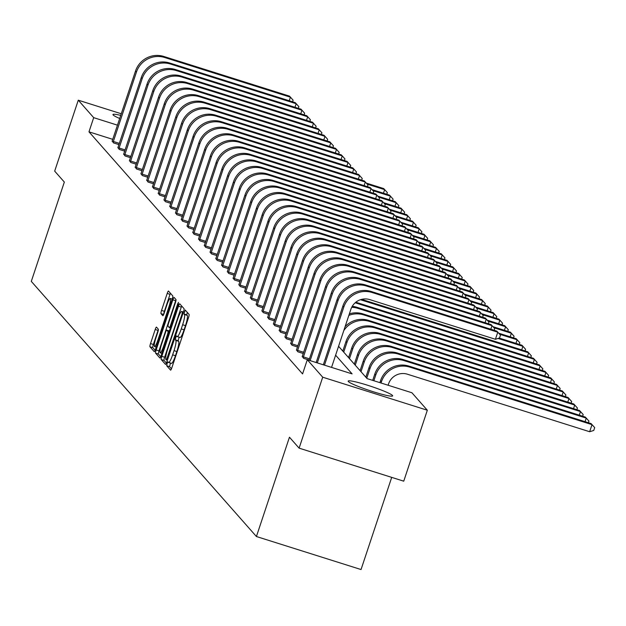 <?xml version="1.0" encoding="UTF-8"?>
<svg xmlns="http://www.w3.org/2000/svg" width="626" height="626" viewBox="0 0 626 626"><rect width="100%" height="100%" fill="white"/><g stroke="black" fill="none" stroke-linecap="round" stroke-linejoin="round"><path stroke-width="0.94" d="M167.103 363.518L166.712 365.756L170.562 370.115A2.95 0.469 -72.5 0 0 170.601 370.146A2.95 0.469 -72.5 0 0 171.853 367.744L188.528 317.609A2.95 0.469 -72.5 0 0 189.091 314.416L185.218 310.026L183.942 313.947L184.443 314.51A9.437 1.51 -72.5 0 1 182.636 324.738L181.25 328.916A9.437 1.51 -72.5 0 1 177.252 336.6A9.437 1.51 -72.5 0 1 177.127 336.514L176.595 335.935L175.726 337.617L175.327 339.848L175.828 340.419A9.437 1.51 -72.5 0 1 174.02 350.646L172.635 354.817A9.437 1.51 -72.5 0 1 168.629 362.501A9.437 1.51 -72.5 0 1 168.504 362.423L167.979 361.836L167.103 363.518M170.483 363.088L169.536 366.648L171.454 368.816M187.26 312.335L186.775 314.839L187.268 315.402L184.443 314.51M179.099 337.187L178.16 340.74L178.653 341.311L175.828 340.419M119.73 118.51A23.428 2.214 -161.6 0 1 113.149 114.973A23.428 2.214 -161.6 0 1 112.977 114.535A23.428 2.214 -161.6 0 1 120.763 115.395M392.463 395.452A23.428 2.214 -161.6 0 1 392.635 395.882A23.428 2.214 -161.6 0 1 371.5 391.18A23.428 2.214 -161.6 0 1 348.346 381.524A23.428 2.214 -161.6 0 1 348.173 381.093A23.428 2.214 -161.6 0 1 369.309 385.796A23.428 2.214 -161.6 0 1 392.463 395.452M156.492 327.132A2.95 0.469 -72.5 0 0 156.453 327.101A2.95 0.469 -72.5 0 0 155.201 329.503L150.522 343.572A2.95 0.469 -72.5 0 0 149.958 346.765L154.239 351.616A2.95 0.469 -72.5 0 0 154.278 351.64A2.95 0.469 -72.5 0 0 155.522 349.238L172.205 299.103A2.95 0.469 -72.5 0 0 172.768 295.91L168.488 291.059A2.95 0.469 -72.5 0 0 168.449 291.035A2.95 0.469 -72.5 0 0 167.205 293.438L161.547 310.426A2.95 0.469 -72.5 0 0 160.984 313.626L162.815 315.7A2.95 0.469 -72.5 0 0 162.854 315.723A2.95 0.469 -72.5 0 0 164.106 313.321L166.907 304.893A7.888 1.26 -72.5 0 1 170.249 298.477A7.888 1.26 -72.5 0 1 168.848 307.092L157.869 340.098A7.888 1.26 -72.5 0 1 154.52 346.522A7.888 1.26 -72.5 0 1 155.929 337.899L157.76 332.398A2.95 0.469 -72.5 0 0 158.323 329.206L156.492 327.132M338.572 346.288L367.102 378.613L411.916 392.76L427.331 410.233L403.739 481.175L299.111 448.146L289.455 437.206L256.417 536.521L31.3 281.387L64.337 182.072L54.681 171.125L78.281 100.191L121.303 113.768M299.111 448.146L322.711 377.204L307.296 359.739L352.109 373.886L335.614 355.185M112.79 139.363L88.978 131.843L302.569 373.925L307.296 359.739M88.978 131.843L93.697 117.657L78.281 100.191M161.798 356.343A2.95 0.469 -72.5 0 0 161.234 359.543L165.507 364.387A2.95 0.469 -72.5 0 0 165.546 364.418A2.95 0.469 -72.5 0 0 166.798 362.016L183.473 311.881A2.95 0.469 -72.5 0 0 184.036 308.681L179.764 303.837A2.95 0.469 -72.5 0 0 179.725 303.813A2.95 0.469 -72.5 0 0 178.473 306.208L161.798 356.343L164.622 357.235A2.95 0.469 -72.5 0 0 164.059 360.435L166.399 363.088M159.873 358.002L155.592 353.158A2.95 0.469 -72.5 0 1 156.156 349.957L172.839 299.823A2.95 0.469 -72.5 0 1 174.083 297.42A2.95 0.469 -72.5 0 1 174.122 297.452L175.953 299.525A2.95 0.469 -72.5 0 1 175.39 302.718L168.629 323.055A2.95 0.469 -72.5 0 0 168.065 326.248L169.278 327.625A2.95 0.469 -72.5 0 0 169.317 327.648A2.95 0.469 -72.5 0 0 170.569 325.246L177.612 304.079L178.48 302.397L178.113 304.659L161.164 355.623A2.95 0.469 -72.5 0 1 159.912 358.025A2.95 0.469 -72.5 0 1 159.873 358.002L159.959 358.025M427.331 410.233L322.711 377.204M256.417 536.521L361.045 569.543L391.704 477.372M117.508 125.177L93.697 117.657M118.971 144.622L113.517 142.9L112.21 140.975M124.731 151.148L119.276 149.426L117.97 147.509M130.49 157.674L125.044 155.952L123.729 154.035M136.249 164.208L130.803 162.486L129.488 160.561M142.016 170.734L136.562 169.012L135.255 167.087M147.775 177.26L142.321 175.538L141.014 173.613M153.534 183.786L148.08 182.064L146.774 180.147M159.294 190.32L153.839 188.598L152.533 186.673M165.053 196.846L159.599 195.124L158.292 193.199M170.812 203.372L165.358 201.65L164.051 199.725M176.571 209.898L171.117 208.176L169.81 206.259M182.33 216.432L176.876 214.71L175.57 212.785M188.09 222.958L182.636 221.236L181.329 219.311M193.849 229.484L188.403 227.762L187.088 225.837M199.608 236.01L194.162 234.288L192.847 232.371M205.367 242.544L199.921 240.822L198.614 238.897M211.134 249.07L205.68 247.348L204.373 245.423M216.893 255.596L211.439 253.874L210.133 251.949M222.653 262.122L217.199 260.4L215.892 258.483M228.412 268.656L222.958 266.934L221.651 265.009M234.171 275.182L228.717 273.46L227.41 271.535M239.93 281.708L234.476 279.986L233.169 278.061M245.689 288.234L240.235 286.512L238.929 284.595M251.449 294.76L245.995 293.046L244.688 291.121M257.208 301.294L251.762 299.572L250.447 297.647M262.967 307.82L257.521 306.098L256.206 304.173M268.726 314.346L263.28 312.624L261.965 310.707M274.493 320.872L269.039 319.158L267.732 317.233M280.252 327.406L274.798 325.684L273.492 323.759M286.012 333.932L280.558 332.21L279.251 330.285M291.771 340.458L286.317 338.736L285.01 336.819M297.53 346.984L292.076 345.262L290.769 343.345M303.289 353.518L297.835 351.796L296.528 349.871M309.048 360.044L303.594 358.322L302.288 356.397M168.785 362.509L171.336 363.315A9.437 1.51 -72.5 0 0 171.461 363.393A9.437 1.51 -72.5 0 0 175.46 355.717L172.635 354.817M178.653 341.311A9.437 1.51 -72.5 0 1 176.853 351.538L175.46 355.717M177.401 336.6L179.952 337.406A9.437 1.51 -72.5 0 0 180.077 337.492A9.437 1.51 -72.5 0 0 184.075 329.808L181.25 328.916M187.268 315.402A9.437 1.51 -72.5 0 1 185.468 325.63L184.075 329.808M181.696 306.028A2.95 0.469 -72.5 0 0 181.297 307.1L164.622 357.235M166.406 360.036L181.947 314.369L182.338 312.131L181.814 311.537A9.437 1.51 -72.5 0 0 181.689 311.451A9.437 1.51 -72.5 0 0 177.69 319.135L167.682 349.214A9.437 1.51 -72.5 0 0 165.882 359.441L166.406 360.036M160.765 356.695L158.425 354.05L155.592 353.158M176.023 299.744A2.95 0.469 -72.5 0 0 175.663 300.715L158.988 350.85A2.95 0.469 -72.5 0 0 158.425 354.05M161.61 344.151A7.888 1.26 -72.5 0 0 160.201 352.767A7.888 1.26 -72.5 0 0 163.55 346.35L167.416 334.722A2.95 0.469 -72.5 0 0 167.979 331.522L166.766 330.145A2.95 0.469 -72.5 0 0 166.727 330.121A2.95 0.469 -72.5 0 0 165.475 332.523L161.61 344.151M170.429 293.258A2.95 0.469 -72.5 0 0 170.029 294.33L164.38 311.318A2.95 0.469 -72.5 0 0 163.746 314.291M158.386 329.425A2.95 0.469 -72.5 0 0 158.034 330.395L153.354 344.464A2.95 0.469 -72.5 0 0 152.783 347.657L155.131 350.31M388.104 385.248L388.543 383.934A15.016 14.758 -41.4 0 1 407.401 374.207L589.653 431.729L592.008 424.639L409.764 367.11A22.528 22.137 138.6 0 0 381.469 381.696L381.038 383.01M591.085 423.591L594.7 427.613L591.085 423.591L408.841 366.069A22.528 22.137 138.6 0 0 380.553 380.655L379.888 382.65M594.7 427.613L593.753 430.453L589.653 431.729M331.553 367.392L350.865 309.33A15.016 14.758 -41.4 0 1 369.723 299.604L495.416 339.276L497.78 332.187L372.087 292.506A22.528 22.137 138.6 0 0 343.799 307.1L324.479 365.161M496.856 331.138L500.471 335.16L496.856 331.138L371.163 291.466A22.528 22.137 138.6 0 0 342.876 306.051L323.329 364.801M500.471 335.16L499.525 337.993L495.416 339.276M585.06 421.689L586.249 418.113L585.326 417.065L403.074 359.535A22.528 22.137 138.6 0 0 374.786 374.121L372.705 380.381M585.326 417.065L588.941 421.087L586.249 418.113L403.997 360.584A22.528 22.137 138.6 0 0 375.71 375.17L373.855 380.749M588.941 421.087L588.393 422.738M579.3 415.163L580.49 411.579L579.566 410.539L397.314 353.009A22.528 22.137 138.6 0 0 369.027 367.595L365.842 377.188M579.566 410.539L583.182 414.553L580.49 411.579L398.238 354.058A22.528 22.137 138.6 0 0 369.95 368.644L366.766 378.237M583.182 414.553L582.626 416.212M490.823 329.237L492.02 325.653L366.327 285.98A22.528 22.137 138.6 0 0 338.04 300.566L317.304 362.9M491.097 324.612L494.712 328.627L491.097 324.612L365.404 284.932A22.528 22.137 138.6 0 0 337.117 299.525L316.153 362.532M494.712 328.627L494.157 330.285M485.064 322.711L486.261 319.127L360.56 279.454A22.528 22.137 138.6 0 0 332.273 294.04L310.128 360.631M485.338 318.078L488.945 322.1L485.338 318.078L359.637 278.406A22.528 22.137 138.6 0 0 331.35 292.991L308.978 360.271M488.945 322.1L488.397 323.759M573.541 408.629L574.731 405.053L573.807 404.005L391.555 346.483A22.528 22.137 138.6 0 0 363.268 361.069L360.083 370.662M573.807 404.005L577.422 408.027L574.731 405.053L392.479 347.524A22.528 22.137 138.6 0 0 364.191 362.118L361.006 371.703M577.422 408.027L576.867 409.686M365.13 376.382L366.014 376.664M303.18 357.853L303.43 356.906L309.455 358.808M479.305 316.177L480.494 312.601L354.801 272.928A22.528 22.137 138.6 0 0 326.514 287.514L303.43 356.906M479.571 311.552L483.186 315.574L479.571 311.552L353.878 271.88A22.528 22.137 138.6 0 0 325.59 286.465L302.162 356.703M483.186 315.574L482.638 317.233M567.782 402.103L568.971 398.527L568.048 397.479L385.796 339.957A22.528 22.137 138.6 0 0 357.509 354.543L354.316 364.129M568.048 397.479L571.663 401.501L568.971 398.527L386.719 340.998A22.528 22.137 138.6 0 0 358.432 355.584L355.239 365.177M571.663 401.501L571.108 403.16M359.371 369.856L360.255 370.138M297.42 351.327L297.671 350.38L303.696 352.281M473.546 309.651L474.735 306.075L349.042 266.394A22.528 22.137 138.6 0 0 320.755 280.988L297.671 350.38M473.812 305.026L477.427 309.048L473.812 305.026L348.119 265.354A22.528 22.137 138.6 0 0 319.831 279.939L296.403 350.169M477.427 309.048L476.879 310.699M562.015 395.577L563.212 392.001L562.289 390.953L380.037 333.423A22.528 22.137 138.6 0 0 351.749 348.017L348.557 357.602M562.289 390.953L565.904 394.975L563.212 392.001L380.96 334.472A22.528 22.137 138.6 0 0 352.673 349.058L349.48 358.651M565.904 394.975L565.348 396.626M353.612 363.33L354.496 363.604M291.661 344.793L291.912 343.854L297.937 345.755M467.786 303.125L468.976 299.541L343.283 259.868A22.528 22.137 138.6 0 0 314.995 274.454L291.912 343.854M468.052 298.5L471.668 302.522L468.052 298.5L342.359 258.82A22.528 22.137 138.6 0 0 314.072 273.413L290.644 343.643M471.668 302.522L471.12 304.173M556.256 389.051L557.453 385.467L556.53 384.427L374.278 326.897A22.528 22.137 138.6 0 0 345.99 341.483L342.798 351.076M556.53 384.427L560.137 388.441L557.453 385.467L375.201 327.946A22.528 22.137 138.6 0 0 346.914 342.532L343.721 352.125M560.137 388.441L559.589 390.1M347.853 356.797L348.737 357.078M285.902 338.267L286.152 337.328L292.178 339.229M462.027 296.599L463.217 293.015L337.524 253.342A22.528 22.137 138.6 0 0 309.236 267.928L286.152 337.328M462.293 291.966L465.908 295.988L462.293 291.966L336.6 252.294A22.528 22.137 138.6 0 0 308.313 266.879L284.885 337.117M465.908 295.988L465.361 297.647M550.497 382.517L551.686 378.941L550.763 377.893L554.378 381.915L553.83 383.574M554.378 381.915L551.686 378.941L369.442 321.42A22.528 22.137 138.6 0 0 343.791 330.598M550.763 377.893L368.518 320.371A22.528 22.137 138.6 0 0 345.075 326.733M342.093 350.27L342.978 350.552M280.143 331.741L280.393 330.794L286.418 332.696M456.268 290.065L457.457 286.489L331.764 246.816A22.528 22.137 138.6 0 0 303.477 261.402L280.393 330.794M456.534 285.44L460.149 289.462L456.534 285.44L330.841 245.768A22.528 22.137 138.6 0 0 302.554 260.353L279.126 330.591M460.149 289.462L459.601 291.121M544.737 375.991L545.927 372.415L545.003 371.367L548.619 375.389L548.071 377.048M548.619 375.389L545.927 372.415L363.683 314.886A22.528 22.137 138.6 0 0 348.854 315.379M545.003 371.367L362.759 313.845A22.528 22.137 138.6 0 0 349.363 313.837M274.384 325.215L274.634 324.268L280.659 326.169M450.509 283.539L451.698 279.963L326.005 240.282A22.528 22.137 138.6 0 0 297.718 254.876L274.634 324.268M450.775 278.914L454.39 282.936L450.775 278.914L325.082 239.242A22.528 22.137 138.6 0 0 296.794 253.827L273.366 324.057M454.39 282.936L453.842 284.587M538.978 369.465L540.168 365.889L539.244 364.841L542.859 368.863L542.312 370.514M542.859 368.863L540.168 365.889L357.923 308.36A22.528 22.137 138.6 0 0 351.687 307.335M539.244 364.841L357 307.311A22.528 22.137 138.6 0 0 352.219 306.364M268.624 318.681L268.875 317.742L274.9 319.643M444.75 277.013L445.939 273.429L320.246 233.756A22.528 22.137 138.6 0 0 291.959 248.342L268.875 317.742M445.016 272.388L448.631 276.41L445.016 272.388L319.323 232.708A22.528 22.137 138.6 0 0 291.035 247.301L267.607 317.531M448.631 276.41L448.075 278.061M533.219 362.939L534.408 359.355L533.485 358.315L537.1 362.329L536.552 363.988M537.1 362.329L534.408 359.355L355.177 302.781M533.485 358.315L355.826 302.233M262.865 312.155L263.116 311.216L269.141 313.117M438.99 270.487L440.18 266.903L314.487 227.23A22.528 22.137 138.6 0 0 286.199 241.816L263.116 311.216M439.256 265.854L442.872 269.876L439.256 265.854L313.563 226.182A22.528 22.137 138.6 0 0 285.276 240.767L261.848 311.005M442.872 269.876L442.316 271.535M527.46 356.405L528.649 352.829L527.726 351.781L531.341 355.803L530.793 357.462M531.341 355.803L528.649 352.829L360.404 299.721M527.726 351.781L361.648 299.361M257.106 305.629L257.349 304.682L263.382 306.584M433.231 263.953L434.421 260.377L308.728 220.704A22.528 22.137 138.6 0 0 280.44 235.29L257.349 304.682M433.497 259.328L437.112 263.35L433.497 259.328L307.804 219.656A22.528 22.137 138.6 0 0 279.517 234.241L256.089 304.479M437.112 263.35L436.557 265.009M521.701 349.879L522.89 346.303L521.967 345.255L525.582 349.277L525.034 350.936M525.582 349.277L522.89 346.303L498.038 338.455M521.967 345.255L499.243 338.087M251.347 299.103L251.589 298.156L257.622 300.057M427.464 257.427L428.661 253.851L302.968 214.17A22.528 22.137 138.6 0 0 274.681 228.764L251.589 298.156M427.738 252.802L431.353 256.824L427.738 252.802L302.045 213.13A22.528 22.137 138.6 0 0 273.758 227.715L250.33 297.945M431.353 256.824L430.798 258.475M515.941 343.353L517.131 339.777L516.207 338.729L519.823 342.751L519.267 344.402M519.823 342.751L517.131 339.777L499.673 334.261M516.207 338.729L498.719 333.204M245.58 292.569L245.83 291.63L251.863 293.531M421.705 250.901L422.902 247.317L297.201 207.644A22.528 22.137 138.6 0 0 268.914 222.23L245.83 291.63M421.979 246.276L425.586 250.298L421.979 246.276L296.286 206.603A22.528 22.137 138.6 0 0 267.991 221.189L244.563 291.419M425.586 250.298L425.038 251.949M510.182 336.827L511.372 333.243L510.448 332.203L514.063 336.225L513.508 337.876M514.063 336.225L511.372 333.243L493.906 327.734M510.448 332.203L492.959 326.678M239.821 286.043L240.071 285.104L246.104 287.005M415.946 244.375L417.135 240.791L291.442 201.118A22.528 22.137 138.6 0 0 263.155 215.704L240.071 285.104M416.22 239.742L419.827 243.764L416.22 239.742L290.519 200.07A22.528 22.137 138.6 0 0 262.231 214.655L238.803 284.893M419.827 243.764L419.279 245.423M504.423 330.301L505.612 326.717L504.689 325.669L508.304 329.691L507.749 331.35M508.304 329.691L505.612 326.717L488.147 321.208M504.689 325.669L487.2 320.152M234.061 279.517L234.312 278.57L240.337 280.479M410.187 237.841L411.376 234.265L285.683 194.592A22.528 22.137 138.6 0 0 257.396 209.178L234.312 278.57M410.453 233.216L414.068 237.238L410.453 233.216L284.76 193.544A22.528 22.137 138.6 0 0 256.472 208.129L233.044 278.367M414.068 237.238L413.52 238.897M498.656 323.767L499.853 320.191L498.93 319.143L502.545 323.165L501.989 324.824M502.545 323.165L499.853 320.191L482.388 314.682M498.93 319.143L481.441 313.626M228.302 272.991L228.553 272.044L234.578 273.945M404.427 231.315L405.617 227.739L279.924 188.058A22.528 22.137 138.6 0 0 251.636 202.652L228.553 272.044M404.693 226.69L408.308 230.712L404.693 226.69L279 187.017A22.528 22.137 138.6 0 0 250.713 201.603L227.285 271.833M408.308 230.712L407.761 232.363M492.897 317.241L494.094 313.665L493.171 312.617L496.778 316.639L496.23 318.29M496.778 316.639L494.094 313.665L476.629 308.149M493.171 312.617L475.682 307.1M222.543 266.457L222.793 265.518L228.819 267.419M398.668 224.789L399.857 221.205L274.165 181.532A22.528 22.137 138.6 0 0 245.877 196.118L222.793 265.518M398.934 220.164L402.549 224.186L398.934 220.164L273.241 180.491A22.528 22.137 138.6 0 0 244.954 195.077L221.526 265.307M402.549 224.186L402.002 225.837M487.138 310.715L488.327 307.131L487.411 306.091L491.019 310.113L490.471 311.764M491.019 310.113L488.327 307.131L470.869 301.622M487.411 306.091L469.923 300.566M216.784 259.931L217.034 258.992L223.059 260.893M392.909 218.263L394.098 214.679L268.405 175.006A22.528 22.137 138.6 0 0 240.118 189.592L217.034 258.992M393.175 213.638L396.79 217.652L393.175 213.638L267.482 173.958A22.528 22.137 138.6 0 0 239.195 188.551L215.767 258.781M396.79 217.652L396.242 219.311M481.378 304.189L482.568 300.605L481.644 299.557L485.26 303.579L484.712 305.238M485.26 303.579L482.568 300.605L465.11 295.096M481.644 299.557L464.163 294.04M211.025 253.405L211.275 252.458L217.3 254.367M387.15 211.729L388.339 208.153L262.646 168.48A22.528 22.137 138.6 0 0 234.359 183.066L211.275 252.458M387.416 207.104L391.031 211.126L387.416 207.104L261.723 167.432A22.528 22.137 138.6 0 0 233.435 182.017L210.007 252.255M391.031 211.126L390.483 212.785M475.619 297.655L476.809 294.079L475.885 293.031L479.5 297.053L478.953 298.712M479.5 297.053L476.809 294.079L459.351 288.57M475.885 293.031L458.396 287.514M205.265 246.879L205.516 245.932L211.541 247.833M381.39 205.203L382.58 201.627L256.887 161.954A22.528 22.137 138.6 0 0 228.6 176.54L205.516 245.932M381.657 200.578L385.272 204.6L381.657 200.578L255.964 160.905A22.528 22.137 138.6 0 0 227.676 175.491L204.248 245.728M385.272 204.6L384.716 206.259M469.86 291.129L471.049 287.553L470.126 286.505L473.741 290.527L473.193 292.178M473.741 290.527L471.049 287.553L453.592 282.036M470.126 286.505L452.637 280.988M199.506 240.353L199.757 239.406L205.782 241.307M375.631 198.677L376.821 195.093L251.128 155.42A22.528 22.137 138.6 0 0 222.84 170.006L199.757 239.406M375.897 194.052L379.512 198.074L375.897 194.052L250.204 154.379A22.528 22.137 138.6 0 0 221.917 168.965L198.489 239.195M379.512 198.074L378.957 199.725M464.101 284.603L465.29 281.019L464.367 279.978L467.982 284.001L467.434 285.652M467.982 284.001L465.29 281.019L447.833 275.51M464.367 279.978L446.878 274.454M193.747 233.819L193.997 232.88L200.023 234.781M369.872 192.151L371.061 188.567L245.369 148.894A22.528 22.137 138.6 0 0 217.081 163.48L193.997 232.88M370.138 187.526L373.753 191.54L370.138 187.526L244.445 147.846A22.528 22.137 138.6 0 0 216.158 162.439L192.73 232.669M373.753 191.54L373.198 193.199M458.342 278.077L459.531 274.493L458.608 273.445L462.223 277.467L461.675 279.126M462.223 277.467L459.531 274.493L442.073 268.984M458.608 273.445L441.119 267.928M187.988 227.293L188.23 226.346L194.263 228.255M364.113 185.617L365.302 182.041L239.609 142.368A22.528 22.137 138.6 0 0 211.322 156.954L188.23 226.346M364.379 180.992L367.994 185.014L364.379 180.992L238.686 141.319A22.528 22.137 138.6 0 0 210.399 155.905L186.971 226.142M367.994 185.014L367.439 186.673M452.582 271.543L453.772 267.967L452.848 266.919L456.464 270.941L455.908 272.6M456.464 270.941L453.772 267.967L436.314 262.458M452.848 266.919L435.36 261.402M182.221 220.767L182.471 219.82L188.504 221.721M358.346 179.091L359.543 175.515L233.85 135.842A22.528 22.137 138.6 0 0 205.555 150.428L182.471 219.82M358.62 174.466L362.235 178.488L358.62 174.466L232.927 134.793A22.528 22.137 138.6 0 0 204.639 149.379L181.211 219.616M362.235 178.488L361.679 180.147M446.823 265.017L448.013 261.441L447.089 260.393L450.704 264.415L450.149 266.066M450.704 264.415L448.013 261.441L430.547 255.924M447.089 260.393L429.6 254.876M176.462 214.241L176.712 213.294L182.745 215.195M352.587 172.565L353.776 168.989L228.083 129.308A22.528 22.137 138.6 0 0 199.796 143.902L176.712 213.294M352.861 167.94L356.468 171.962L352.861 167.94L227.16 128.267A22.528 22.137 138.6 0 0 198.872 142.853L175.444 213.083M356.468 171.962L355.92 173.613M441.064 258.491L442.253 254.907L441.33 253.866L444.945 257.889L444.39 259.54M444.945 257.889L442.253 254.907L424.788 249.398M441.33 253.866L423.841 248.342M170.702 207.707L170.953 206.768L176.978 208.669M346.827 166.039L348.017 162.455L222.324 122.782A22.528 22.137 138.6 0 0 194.037 137.368L170.953 206.768M347.094 161.414L350.709 165.428L347.094 161.414L221.401 121.734A22.528 22.137 138.6 0 0 193.113 136.327L169.685 206.557M350.709 165.428L350.161 167.087M435.305 251.965L436.494 248.381L435.571 247.34L439.186 251.355L438.63 253.014M439.186 251.355L436.494 248.381L419.029 242.872M435.571 247.34L418.082 241.816M164.943 201.181L165.194 200.234L171.219 202.143M341.068 159.505L342.258 155.929L216.565 116.256A22.528 22.137 138.6 0 0 188.277 130.842L165.194 200.234M341.334 154.88L344.949 158.902L341.334 154.88L215.641 115.207A22.528 22.137 138.6 0 0 187.354 129.793L163.926 200.03M344.949 158.902L344.402 160.561M429.538 245.431L430.735 241.855L429.812 240.807L433.427 244.829L432.871 246.487M433.427 244.829L430.735 241.855L413.27 236.346M429.812 240.807L412.323 235.29M159.184 194.655L159.434 193.708L165.46 195.609M335.309 152.979L336.498 149.403L210.805 109.73A22.528 22.137 138.6 0 0 182.518 124.316L159.434 193.708M335.575 148.354L339.19 152.376L335.575 148.354L209.882 108.681A22.528 22.137 138.6 0 0 181.595 123.267L158.167 193.504M339.19 152.376L338.643 154.035M423.779 238.905L424.968 235.329L424.052 234.28L427.66 238.303L427.112 239.954M427.66 238.303L424.968 235.329L407.51 229.812M424.052 234.28L406.564 228.764M153.425 188.129L153.675 187.182L159.7 189.083M329.55 146.453L330.739 142.877L205.046 103.196A22.528 22.137 138.6 0 0 176.759 117.79L153.675 187.182M329.816 141.828L333.431 145.85L329.816 141.828L204.123 102.155A22.528 22.137 138.6 0 0 175.836 116.741L152.408 186.971M333.431 145.85L332.883 147.501M418.019 232.379L419.209 228.795L418.285 227.754L421.901 231.776L421.353 233.428M421.901 231.776L419.209 228.795L401.751 223.286M418.285 227.754L400.804 222.23M147.666 181.595L147.916 180.656L153.941 182.557M323.791 139.927L324.98 136.343L199.287 96.67A22.528 22.137 138.6 0 0 171 111.256L147.916 180.656M324.057 135.302L327.672 139.316L324.057 135.302L198.364 95.621A22.528 22.137 138.6 0 0 170.076 110.215L146.648 180.444M327.672 139.316L327.124 140.975M412.26 225.853L413.45 222.269L412.526 221.228L416.141 225.243L415.594 226.902M416.141 225.243L413.45 222.269L395.992 216.76M412.526 221.228L395.045 215.704M141.906 175.069L142.157 174.13L148.182 176.031M318.031 133.393L319.221 129.817L193.528 90.144A22.528 22.137 138.6 0 0 165.241 104.73L142.157 174.13M318.298 128.768L321.913 132.79L318.298 128.768L192.605 89.095A22.528 22.137 138.6 0 0 164.317 103.681L140.889 173.918M321.913 132.79L321.357 134.449M406.501 219.319L407.69 215.743L406.767 214.695L410.382 218.717L409.834 220.375M410.382 218.717L407.69 215.743L390.233 210.234M406.767 214.695L389.278 209.178M136.147 168.543L136.398 167.596L142.423 169.497M312.272 126.867L313.462 123.291L187.769 83.618A22.528 22.137 138.6 0 0 159.481 98.204L136.398 167.596M312.538 122.242L316.153 126.264L312.538 122.242L186.845 82.569A22.528 22.137 138.6 0 0 158.558 97.155L135.13 167.392M316.153 126.264L315.598 127.923M400.742 212.793L401.931 209.217L401.008 208.168L404.623 212.191L404.075 213.849M404.623 212.191L401.931 209.217L384.474 203.7M401.008 208.168L383.519 202.652M130.388 162.017L130.638 161.07L136.664 162.971M306.513 120.341L307.702 116.765L182.01 77.084A22.528 22.137 138.6 0 0 153.722 91.678L130.638 161.07M306.779 115.716L310.394 119.738L306.779 115.716L181.086 76.043A22.528 22.137 138.6 0 0 152.799 90.629L129.371 160.859M310.394 119.738L309.839 121.389M394.983 206.267L396.172 202.691L395.249 201.642L398.864 205.664L398.316 207.316M398.864 205.664L396.172 202.691L378.714 197.174M395.249 201.642L377.76 196.118M124.629 155.483L124.871 154.544L130.904 156.445M300.754 113.815L301.943 110.231L176.25 70.558A22.528 22.137 138.6 0 0 147.963 85.144L124.871 154.544M301.02 109.19L304.635 113.204L301.02 109.19L175.327 69.509A22.528 22.137 138.6 0 0 147.04 84.103L123.612 154.332M304.635 113.204L304.079 114.863M389.223 199.741L390.413 196.157L389.489 195.116L393.105 199.131L392.549 200.79M393.105 199.131L390.413 196.157L372.955 190.648M389.489 195.116L372 189.592M118.862 148.957L119.112 148.018L125.145 149.919M294.987 107.281L296.184 103.705L170.491 64.032A22.528 22.137 138.6 0 0 142.196 78.618L119.112 148.018M295.261 102.656L298.876 106.678L295.261 102.656L169.568 62.983A22.528 22.137 138.6 0 0 141.28 77.569L117.852 147.806M298.876 106.678L298.32 108.337M383.464 193.207L384.654 189.631L383.73 188.582L387.345 192.605L386.79 194.263M387.345 192.605L384.654 189.631L367.188 184.122M383.73 188.582L366.241 183.066M113.103 142.431L113.353 141.484L119.386 143.385M289.228 100.755L290.425 97.179L164.724 57.506A22.528 22.137 138.6 0 0 136.437 72.092L113.353 141.484M289.502 96.13L293.109 100.152L289.502 96.13L163.801 56.457A22.528 22.137 138.6 0 0 135.513 71.043L112.085 141.28M293.109 100.152L292.561 101.811M169.536 366.648L166.712 365.756M186.775 314.839L183.942 313.947M178.16 340.74L175.327 339.848M176.853 351.538L174.02 350.646M185.468 325.63L182.636 324.738M181.297 307.1L178.473 306.208M164.059 360.435L161.234 359.543M167.94 358.573L167.306 358.377M182.581 314.565L181.947 314.369M183.293 312.429L182.338 312.131M183.418 312.038L181.814 311.537M158.988 350.85L156.156 349.957M175.663 300.715L172.839 299.823M171.195 325.45L170.569 325.246M178.238 304.275L177.612 304.079M164.184 346.546L163.55 346.35M168.05 334.918L167.416 334.722M169.067 331.866L167.979 331.522M166.727 330.121L169.364 330.951L166.766 330.145M158.495 340.301L157.869 340.098M169.482 307.296L168.848 307.092M163.676 314.471L160.984 313.626M164.38 311.318L161.547 310.426M170.029 294.33L167.205 293.438M152.783 347.657L149.958 346.765M153.354 344.464L150.522 343.572M158.034 330.395L155.201 329.503M381.469 381.696L380.553 380.655M409.764 367.11L408.841 366.069M343.799 307.1L342.876 306.051M372.087 292.506L371.163 291.466M375.71 375.17L374.786 374.121M403.997 360.584L403.074 359.535M369.95 368.644L369.027 367.595M398.238 354.058L397.314 353.009M338.04 300.566L337.117 299.525M366.327 285.98L365.404 284.932M332.273 294.04L331.35 292.991M360.56 279.454L359.637 278.406M364.191 362.118L363.268 361.069M392.479 347.524L391.555 346.483M326.514 287.514L325.59 286.465M354.801 272.928L353.878 271.88M358.432 355.584L357.509 354.543M386.719 340.998L385.796 339.957M320.755 280.988L319.831 279.939M349.042 266.394L348.119 265.354M352.673 349.058L351.749 348.017M380.96 334.472L380.037 333.423M314.995 274.454L314.072 273.413M343.283 259.868L342.359 258.82M346.914 342.532L345.99 341.483M375.201 327.946L374.278 326.897M309.236 267.928L308.313 266.879M337.524 253.342L336.6 252.294M369.442 321.42L368.518 320.371M303.477 261.402L302.554 260.353M331.764 246.816L330.841 245.768M363.683 314.886L362.759 313.845M297.718 254.876L296.794 253.827M326.005 240.282L325.082 239.242M357.923 308.36L357 307.311M291.959 248.342L291.035 247.301M320.246 233.756L319.323 232.708M286.199 241.816L285.276 240.767M314.487 227.23L313.563 226.182M280.44 235.29L279.517 234.241M308.728 220.704L307.804 219.656M274.681 228.764L273.758 227.715M302.968 214.17L302.045 213.13M268.914 222.23L267.991 221.189M297.201 207.644L296.286 206.603M263.155 215.704L262.231 214.655M291.442 201.118L290.519 200.07M257.396 209.178L256.472 208.129M285.683 194.592L284.76 193.544M251.636 202.652L250.713 201.603M279.924 188.058L279 187.017M245.877 196.118L244.954 195.077M274.165 181.532L273.241 180.491M240.118 189.592L239.195 188.551M268.405 175.006L267.482 173.958M234.359 183.066L233.435 182.017M262.646 168.48L261.723 167.432M228.6 176.54L227.676 175.491M256.887 161.954L255.964 160.905M222.84 170.006L221.917 168.965M251.128 155.42L250.204 154.379M217.081 163.48L216.158 162.439M245.369 148.894L244.445 147.846M211.322 156.954L210.399 155.905M239.609 142.368L238.686 141.319M205.555 150.428L204.639 149.379M233.85 135.842L232.927 134.793M199.796 143.902L198.872 142.853M228.083 129.308L227.16 128.267M194.037 137.368L193.113 136.327M222.324 122.782L221.401 121.734M188.277 130.842L187.354 129.793M216.565 116.256L215.641 115.207M182.518 124.316L181.595 123.267M210.805 109.73L209.882 108.681M176.759 117.79L175.836 116.741M205.046 103.196L204.123 102.155M171 111.256L170.076 110.215M199.287 96.67L198.364 95.621M165.241 104.73L164.317 103.681M193.528 90.144L192.605 89.095M159.481 98.204L158.558 97.155M187.769 83.618L186.845 82.569M153.722 91.678L152.799 90.629M182.01 77.084L181.086 76.043M147.963 85.144L147.04 84.103M176.25 70.558L175.327 69.509M142.196 78.618L141.28 77.569M170.491 64.032L169.568 62.983M136.437 72.092L135.513 71.043M164.724 57.506L163.801 56.457M171.461 363.393L168.629 362.501M180.077 337.492L177.252 336.6M183.434 311.998L181.689 311.451M161.931 353.314L160.201 352.767M156.25 347.07L154.52 346.522M172.205 299.095L170.249 298.477"/></g></svg>
